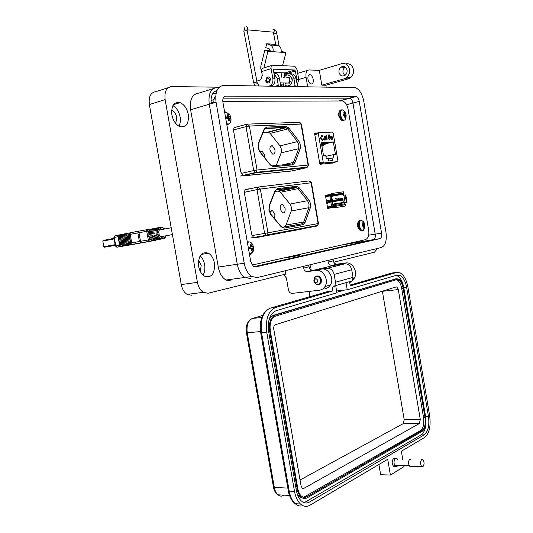 <?xml version="1.0" encoding="UTF-8"?>
<svg xmlns="http://www.w3.org/2000/svg" width="533" height="533" viewBox="0 0 533 533"><rect width="100%" height="100%" fill="white"/><g stroke="black" fill="none" stroke-linecap="round" stroke-linejoin="round"><path stroke-width="0.8" d="M261.543 70.642L260.77 68.604L260.864 66.012L264.794 50.315L269.925 50.648L269.165 48.829L265.74 47.637L266.713 43.753L274.795 44.352L278.213 45.525L270.144 44.939L266.713 43.753M264.794 50.315L267.852 51.381L263.955 67.898M281.177 84.187L283.056 85.273L282.956 86.326M265.654 80.756L266.866 77.372C268.605 76.499 269.811 77.138 270.478 79.304L269.298 82.668C267.539 83.568 266.327 82.935 265.654 80.756M257.759 83.554L258.918 84.854L258.825 85.94M281.177 51.375L285.954 52.534L282.563 65.646M273.829 72.555L285.302 72.834L286.121 74.38M278.213 45.525C280.651 46.704 281.584 48.936 281.018 52.221L285.954 52.534M267.852 51.381L272.976 51.708L269.925 50.648M285.302 72.834L294.649 69.99L273.829 69.17L273.409 70.149L274.915 78.844C275.261 81.616 274.495 83.808 272.623 85.42L270.564 85.387C272.436 83.768 273.202 81.569 272.856 78.791L274.915 78.844M281.018 52.221L272.976 51.708C273.536 48.39 272.596 46.131 270.144 44.939M271.81 65.432L263.102 68.171C261.883 68.331 261.39 69.463 261.63 71.575L262.289 75.38L260.71 79.817L256.606 81.243M297.234 85.113L298.746 79.464L297.061 69.663L294.829 66.232L272.556 65.199C271.344 65.352 270.857 66.498 271.097 68.624L272.856 78.791M294.649 69.99L295.369 70.982L296.821 79.417L296.741 82.222M269.205 86.106L270.564 85.387M254.281 84.58L254.294 85.873M271.27 86.139L272.623 85.42M294.509 85.813L293.197 86.493M216.058 102.203L244.214 263.229C245.46 269.518 247.998 273.949 251.823 276.52L257.272 277.553L381.428 247.492C385.459 245.64 386.971 240.543 385.965 232.188L363.799 101.37C362.273 94.001 359.482 89.431 355.424 87.652L223.747 85.38C217.497 86.286 214.939 91.896 216.058 102.203L209.256 104.221L237.285 264.255C238.524 270.504 241.063 274.908 244.894 277.453L250.357 278.479L244.894 277.453C241.063 274.908 238.524 270.511 237.285 264.261L209.256 104.228C208.143 93.981 210.715 88.398 216.978 87.479L218.903 87.505M359.229 101.397L381.575 233.154C381.934 236.172 381.388 238.004 379.929 238.651L255.427 266.946L253.535 266.587L250.77 261.796L222.894 102.169C222.488 98.498 223.394 96.486 225.619 96.133L356.237 96.48C357.683 97.119 358.682 98.758 359.229 101.397L352.946 103.049L375.212 234.14C375.565 237.152 375.012 238.977 373.546 239.617L253.808 266.74L373.546 239.617L379.929 238.651M355.791 96.406L349.495 98.092L223.147 98.159L349.948 98.165C351.4 98.798 352.4 100.431 352.946 103.049L375.205 234.14C375.565 237.152 375.012 238.971 373.546 239.617L341.6 245.033M213.893 102.849C213.686 99.811 214.293 97.532 215.718 96.007C214.293 97.532 213.686 99.811 213.893 102.849M320.746 280.032L320.226 283.063C317.555 285.495 315.436 284.775 313.857 280.891L314.403 277.813C317.068 275.428 319.18 276.167 320.746 280.032M317.881 280.551C317.182 283.323 316.029 283.469 314.43 280.978C315.123 278.206 316.276 278.066 317.881 280.551M286.101 83.015L288.713 83.068L289.885 79.79C289.232 77.691 288.047 77.065 286.321 77.911M268.179 83.115L266.094 80.769L267.3 77.385L268.405 76.959M289.219 83.115L290.378 81.356M269.518 79.544C268.885 82.442 267.819 82.762 266.307 80.516C266.926 77.618 267.999 77.292 269.518 79.544M289.879 78.451L288.193 77.512M287.94 77.525L288.606 77.152L289.732 78.011L289.652 79.011M289.925 80.723L290.352 81.582L289.512 83.095L288.833 82.968M286.434 83.021L285.102 83.941L285.048 85.047C286.614 86.266 288.233 86.306 289.899 85.18C294.909 81.736 290.378 71.988 285.535 75.753L283.836 77.845M288.166 77.585L288.58 77.138M287.6 86L290.145 85.18C293.523 80.37 292.824 76.972 288.04 75.006M289.346 83.175L288.993 82.822M280.371 83.901C281.404 83.954 281.737 84.76 281.371 86.299M277.113 85.7L276.4 85.913M397.698 459.586L396.845 458.46L395.459 458.353C393.554 460.918 393.554 463.643 395.466 466.528L396.872 466.635L397.791 465.476M395.146 466.522L393.634 466.482C391.722 463.603 391.722 460.878 393.634 458.313L394.906 458.34M309.3 296.848L309.946 291.318M329.934 266.353L318.274 269.152M321.885 269.018L327.135 268.319C330.733 268.259 333.072 270.291 334.144 274.408L335.49 282.25L334.904 285.781L332.152 287.64L332.725 290.965L327.302 291.658M378.896 464.49L380.642 474.716L390.403 475.05L387.711 459.286L309.913 505.231C306.695 507.043 303.557 506.636 300.512 504.011C297.554 501.233 295.549 497.022 294.502 491.373L289.212 491.106L261.543 332.685C260.124 319.687 263.062 311.485 270.364 308.074L275.514 307.528L332.725 290.965M402.795 459.699L401.356 451.224L424.601 437.493C429.272 433.595 430.964 426.407 429.691 415.927L407.918 287.08C406.552 279.912 404.001 275.181 400.276 272.903L396.659 272.443L350.274 285.881L349.721 282.643L352.446 280.824L353.033 277.38L351.727 269.745C350.674 265.734 348.375 263.762 344.824 263.835L332.365 265.607M330.68 266.167L333.105 265.421M346.177 283.656L347.23 289.772L397.112 275.095L400.196 275.481C403.348 277.42 405.5 281.417 406.659 287.487L428.485 416.599C429.565 425.501 428.119 431.59 424.161 434.875L309.367 502.099C306.655 503.612 304.017 503.272 301.451 501.067C298.933 498.721 297.234 495.144 296.341 490.34L268.659 331.626C267.446 320.599 269.918 313.631 276.067 310.706L336.916 292.804L335.85 286.594M275.514 307.528C268.239 310.946 265.307 319.18 266.74 332.239L294.502 491.373M390.403 475.05L403.981 466.642L403.807 465.635M398.004 279.765L398.924 281.597M396.146 275.381L397.358 275.827C400.516 277.753 402.668 281.744 403.827 287.8L425.614 416.633C426.693 425.514 425.241 431.59 421.27 434.868L304.176 502.712M347.23 289.772L344.265 290.112L336.829 292.291M336.603 290.985L344.265 290.112M334.204 286.674L334.264 287.04M268.799 320.806C269.931 317.801 271.57 315.949 273.709 315.25L395.832 278.846M397.858 279.652L398.271 279.992M303.57 498.408L299.513 496.969L297.167 493.765M269.651 330.946C268.725 322.618 270.597 317.342 275.255 315.096L396.279 278.792L398.657 279.092C401.043 280.558 402.675 283.589 403.554 288.18L425.427 417.519C426.247 424.288 425.141 428.912 422.123 431.384L307.061 497.835C305.009 498.961 303.024 498.701 301.092 497.056C299.173 495.277 297.867 492.559 297.194 488.908L269.651 330.946L268.565 331.04M403.128 288.32L425.021 417.745C425.774 423.982 424.754 428.239 421.976 430.511L306.875 496.796C304.996 497.822 303.17 497.582 301.398 496.076C299.619 494.437 298.427 491.932 297.8 488.568L270.284 330.74C269.438 323.085 271.15 318.221 275.434 316.156L396.432 279.678L398.624 279.952C400.816 281.304 402.322 284.089 403.128 288.32L401.709 288.473L423.588 417.759C424.335 423.988 423.322 428.239 420.53 430.517L303.61 497.302M396.152 279.765L397.205 280.118C399.397 281.464 400.903 284.256 401.709 288.473M398.291 289.566L420.31 419.578L419.351 423.542L303.85 488.368L302.171 488.148L301.045 485.81L273.775 329.267C273.509 326.916 274.035 325.41 275.361 324.75L396.206 286.887L396.898 286.974L398.291 289.566L382.394 291.311L404.214 419.724L403.228 423.642L300.032 480.013M410.963 466.288L409.717 466.255C408.125 463.81 408.118 461.505 409.69 459.326L410.743 459.353M422.922 466.661L421.763 466.575C420.184 464.11 420.164 461.778 421.723 459.586L422.856 459.673C424.448 462.118 424.468 464.443 422.922 466.661M175.364 122.99L176.57 120.418L176.563 116.993C175.837 113.629 174.304 111.417 171.966 110.364L171.639 110.264M200.261 271.384L201.221 265.287L198.569 260.257M344.744 75.533L342.986 72.548C342.719 70.349 343.385 68.597 344.991 67.298L345.324 67.078M347.05 70.05C345.957 66.618 343.945 65.639 341.007 67.111C339.401 68.424 338.735 70.183 339.001 72.395C340.114 75.873 342.159 76.832 345.131 75.266C346.677 73.954 347.316 72.215 347.05 70.05M307.668 86.719L306.062 77.338C305.536 72.761 306.508 70.296 308.98 69.943L319.307 70.363L341.733 63.68C345.717 62.974 348.302 64.859 349.481 69.343C349.908 72.781 348.902 75.553 346.463 77.658L344.291 78.771L321.839 85.167L325.87 85.247L348.262 78.884L350.421 77.778C352.853 75.686 353.859 72.934 353.439 69.517C352.266 65.059 349.688 63.187 345.71 63.887L345.504 63.88M178.941 126.174C180.301 123.649 180.687 120.558 180.087 116.907C178.981 111.57 176.596 107.806 172.932 105.621M171.866 114.842C171.166 105.734 173.918 101.676 180.114 102.656C184.271 104.535 186.996 108.479 188.296 114.502C189.015 123.703 186.19 127.733 179.828 126.594C175.803 124.662 173.152 120.744 171.866 114.842M203.046 275.148C204.745 272.21 205.272 268.685 204.619 264.575C203.906 260.837 202.407 257.925 200.115 255.84M198.629 266.407C198.156 255.687 201.447 251.29 208.503 253.222C211.534 255.127 213.513 258.412 214.446 263.082C214.946 273.875 211.588 278.226 204.386 276.147C201.461 274.222 199.542 270.977 198.629 266.407M313.197 79.41C312.658 76.892 311.658 75.326 310.186 74.707C308.387 74.567 307.648 76.086 307.967 79.27C308.5 81.776 309.5 83.341 310.952 83.961C312.771 84.121 313.517 82.602 313.197 79.41M278.413 86.253L277.153 78.444L279.445 78.504L280.871 86.293M314.617 277.513L314.663 277.446C317.555 274.848 319.86 275.654 321.559 279.858L320.999 283.15C319.827 284.795 318.321 285.195 316.482 284.349M288.333 77.285L288.919 77.298M211.115 102.696L213.313 102.682M168.235 87.659L155.889 91.663C150.692 92.396 148.514 96.693 149.347 104.548L181.273 284.569C182.186 289.146 184.125 292.417 187.083 294.389L191.933 295.289M177.809 103.362L178.535 102.296M285.128 270.811L285.695 274.095L208.07 293.257L203.24 292.337C200.288 290.325 198.349 287.001 197.43 282.363L165.13 99.598C164.277 91.623 166.436 87.279 171.606 86.566L219.19 87.212M326.169 87.019L325.87 85.247M377.571 248.425L374.479 252.169L333.791 262.216M310.019 264.781L310.566 267.952L309.566 268.199M177.369 102.309L176.27 103.835M231.402 281.018L225.899 280.025C222.048 277.533 219.509 273.216 218.277 267.073L190.614 109.765C189.528 99.691 192.14 94.174 198.443 93.222L213.24 88.638M212.874 93.302L216.092 93.322M324.937 288.673C327.242 288.353 329.061 287.134 330.393 285.008C334.644 278.646 328.548 267.706 321.559 269.058L313.004 270.204C310.979 270.231 309.666 269.085 309.067 266.753L308.78 265.081M283.649 274.602L286.368 277.946L288.44 289.899C289.033 292.211 290.312 293.37 292.284 293.377L319.5 290.205C321.819 289.892 323.644 288.666 324.977 286.521C329.241 280.111 323.111 269.085 316.096 270.438L307.508 271.583C305.482 271.61 304.163 270.451 303.557 268.099L303.27 266.413M295.222 86.526L293.996 78.891L296.181 78.951L297.567 86.559M319.307 70.363L321.839 85.167M352.813 280.045L354.198 278.346C358.403 272.183 352.46 261.656 345.577 262.989L337.156 264.135C335.17 264.175 333.885 263.069 333.305 260.824L333.025 259.211M341.933 264.228L332.046 265.421C330.054 265.461 328.761 264.341 328.175 262.076L327.895 260.45M216.911 90.67C212.407 91.803 210.515 96.12 211.235 103.635M343.359 283.389L346.184 282.597M348.815 281.917L351.227 281.171M289.932 73.794C293.15 73.467 295.235 75.186 296.181 78.951M283.443 77.831L285.855 74.553C289.799 72.648 292.51 74.094 293.996 78.891M283.19 82.955L283.776 86.339M273.929 73.128C276.8 73.274 278.639 75.066 279.445 78.504M274.015 73.627L277.153 78.444M300.452 254.241L300.579 254.961L293.237 256.606L283.343 258.065M293.237 256.606L293.11 255.88M351.134 243.594L351.014 242.928M339.414 100.804L349.948 98.165C351.4 98.805 352.393 100.431 352.939 103.049L346.597 104.721M360.268 240.856L359.109 241.802M291.444 169.214L291.364 168.761M213.866 102.429L212.394 103.289M338.622 199.095L338.462 198.136L338.622 199.095M331.499 194.472L325.443 195.344L331.499 194.472M301.758 228.983L301.658 228.424M294.616 187.596L294.429 186.517M247.225 189.348L245.553 189.548M332.819 207.564L332.685 206.797M330.707 195.258L325.496 195.684M284.116 169.954L284.036 169.494M254.174 237.851L294.536 230.269L294.449 229.776M287.32 188.529L287.154 187.569M331.533 194.765L330.653 194.931M300.072 229.33L294.536 230.269M250.07 188.742L246.386 189.188C244.874 189.628 244.261 191.134 244.554 193.712L251.603 234.16L253.708 237.671L254.874 237.878L303.917 228.657L305.003 227.798M318.134 132.904L314.923 133.07L314.663 133.856L319.753 163.524L320.273 164.251L334.764 162.832L335.024 162.192M252.022 265.074L365.165 239.763C368.09 238.604 369.282 235.573 368.736 230.649L348.022 108.852C347.116 104.668 345.297 102.036 342.579 100.957L222.787 101.337M341.08 199.235L341.9 199.315L341.72 199.775L342.246 199.642L341.9 199.315M341.08 199.215L340.913 198.256M331.479 194.358L325.423 195.231L327.682 208.41L333.718 207.417M236.525 126.981L235.553 127.014C234.007 127.327 233.381 128.773 233.674 131.345L240.763 171.979L243.141 175.757L293.936 170.773L294.849 170.267M315.769 133.483L314.643 133.543M254.488 237.905L301.485 229.063L302.544 228.257M247.598 189.268L245.606 189.508M115.268 245.4L104.355 247.225L115.235 245.213M115.128 244.627L103.835 246.719L104.355 247.225M103.835 246.719L102.822 241.089L114.109 238.931M114.002 238.364L103.136 240.443L102.822 241.089M114.615 245.407L111.91 245.853L114.608 245.38M339.914 194.665L330.986 196.297L339.914 194.645M343.105 200.082L342.819 198.343L335.557 198.01L335.697 199.036L340.807 199.275M333.285 206.478L327.529 207.524L333.338 206.491M344.838 203.892L344.638 202.707L347.043 202.28L345.777 194.885L343.005 195.364L342.806 194.205L342.026 194.325L343.325 193.905L343.319 191.8L331.346 193.566L331.206 195.171L325.59 196.217M325.67 196.67L329.82 195.871L329.994 195.364M330.44 197.183L330.24 196.051L331.046 195.937L330.926 195.225M329.82 195.871L330.054 197.257M332.345 193.372L332.359 195.511L331.046 195.937M343.372 195.298L343.159 194.052M330.26 196.144L333.025 195.658L330.273 196.217M330.26 196.171L331.439 195.957L330.267 196.184M342.806 194.205L330.34 196.604M341.16 199.222L336.063 198.976L335.823 198.016L335.457 198.069M331.266 204.832L329.974 197.27L330.973 197.077L332.272 204.645L331.266 204.832L331.852 204.739L331.353 204.832L331.593 206.251L331.839 206.664L333.145 206.478L333.805 207.93L345.737 205.938L345.517 204.665L344.565 203.886L333.625 205.658L334.584 206.451L334.811 207.75M332.918 206.671L333.471 206.584L332.918 206.671M331.593 206.931L333.025 206.697L331.593 206.931M326.443 201.201L328.714 201.121L328.988 201.501L326.669 202.52M326.856 203.573L330.32 201.987L330.28 200.721L329.88 200.321L326.263 200.148M332.272 204.645L333.052 204.519L331.759 196.97L330.973 197.077M326.689 202.627L329.321 201.647L328.714 201.121M328.221 201.214L326.429 201.121M332.865 206.524L332.739 205.818L331.939 205.951L331.739 204.772L333.052 204.519M329.068 200.714L328.994 200.281M343.878 195.198L345.144 202.607L344.265 202.767L344.465 203.906M345.144 202.607L347.043 202.28M344.638 202.707L344.265 202.767M345.737 205.938L333.805 207.93M332.739 205.818L333.625 205.658M331.786 205.065L343.439 202.906L331.353 204.832M327.822 202.12L330.427 201.627M329.327 200.295L329.394 200.661M329.261 200.681L329.194 200.288M343.439 202.906L342.886 199.668L332.499 201.281M343.512 202.413L332.978 204.092M335.75 200.774L335.637 200.095L334.118 200.328L334.238 201.014M332.612 200.615L334.118 200.328M332.719 201.247L332.379 200.595M329.287 201.134L330.313 200.941M332.579 201.74L343.119 200.095M341.733 199.848L341.62 199.175L340.134 199.402L340.247 200.082M338.648 199.682L340.134 199.402M338.755 200.308L338.642 199.635L337.142 199.862L337.256 200.541M335.643 200.148L337.142 199.862M159.8 227.378C157.975 228.237 157.115 230.109 157.235 233.001L156.082 233.221C155.962 230.329 156.822 228.457 158.647 227.604L159.8 227.378M157.501 227.824C155.676 228.684 154.817 230.549 154.93 233.434L153.784 233.654C153.671 230.769 154.53 228.904 156.356 228.051L157.501 227.824M155.216 228.271C153.384 229.123 152.525 230.989 152.645 233.867L151.499 234.087C151.385 231.209 152.245 229.343 154.07 228.49L155.216 228.271M152.938 228.71C151.106 229.563 150.246 231.429 150.359 234.3L149.22 234.513C149.107 231.648 149.966 229.783 151.798 228.93L152.938 228.71M148.727 231.009L148.161 232.761L147.874 231.142L148.727 231.009L150.066 229.237M148.161 232.761L148.087 235.539L150.259 239.61L152.145 240.916L155.709 240.316L117.173 247.199L148.554 241.529L148.314 239.943L140.512 241.309L140.772 242.895L139.399 241.509L131.604 242.948L130.165 233.321L129.059 233.534L128.973 234.607L130.498 243.148L129.399 243.354L127.96 233.747L126.861 233.96L126.767 235.026L128.293 243.554L127.194 243.761L125.761 234.174L124.669 234.387L124.575 235.453L126.101 243.961L125.008 244.161L123.576 234.593L122.483 234.806L124.369 245.333L123.916 244.361L122.823 244.56L121.397 235.02L120.311 235.226L122.197 245.733L121.737 244.76L120.651 244.96L119.232 235.439L118.146 235.646L120.025 246.133L119.572 245.16L115.801 245.853L114.289 237.432L118.053 236.705L118.146 235.646M130.938 244.714L137.447 243.608M150.259 239.61L148.314 239.943L146.462 229.79L138.673 231.155L138.973 232.688L147.874 231.142L146.462 229.79M119.139 236.499L120.218 236.292L120.311 235.226M121.304 236.079L122.39 235.872L122.483 234.806M162.199 238.924L159.867 239.144L158.308 238.191L156.362 234.8L157.515 234.58L159.46 237.984L161.019 238.931L161.845 238.877M155.216 235.013L156.875 238.118L159.58 239.504L157.568 239.564L155.729 238.331L154.064 235.226L155.216 235.013M152.924 235.446L154.583 238.544L157.288 239.923L155.283 239.977L153.444 238.751L151.778 235.659L152.924 235.446M150.639 235.872L152.305 238.964L155.003 240.336L153.004 240.396L151.745 239.71L149.5 236.086L150.639 235.872L149.5 236.086M118.053 236.705L119.572 245.16M151.878 229.37L151.798 228.93M153.87 240.543L153.777 240.05M154.15 228.93L154.07 228.49M156.436 228.497L156.356 228.051M158.727 228.057L158.647 227.604M131.604 242.948L132.064 243.927L130.958 244.134L130.498 243.148M128.293 243.554L128.753 244.534L129.852 244.334L129.399 243.354M126.101 243.961L126.561 244.933L127.653 244.734L127.194 243.761M124.369 245.333L125.462 245.133L125.008 244.161M122.197 245.733L123.283 245.533L122.823 244.56M120.025 246.133L121.111 245.933L120.651 244.96M160.726 239.29L160.64 238.784M157.521 234.613L156.362 234.8M158.428 239.71L158.341 239.204M155.223 235.04L154.064 235.226M156.142 240.13L156.056 239.63M152.931 235.473L151.778 235.659M150.126 241.356L121.391 246.459L150.126 241.342M130.958 244.134L129.059 233.534M120.218 236.292L121.737 244.76M130.945 244.747L129.326 245.007M129.332 245.04L128.66 245.007M128.686 245.147L126.747 245.48M126.754 245.5L128.833 245.147M128.839 245.167L128.193 245.253M128.193 245.273L127.487 245.373M127.494 245.413L137.447 243.634M128.753 244.534L126.861 233.96M122.39 235.872L123.916 244.361M126.561 244.933L124.669 234.387M319.847 163.851L323.871 162.958L337.556 161.639L337.889 160.68L333.152 132.944L332.505 132.057L318.701 132.764L318.348 133.723L323.205 162.079L319.64 162.865M332.146 136.721L332.565 137.94L330.853 138.04L331.579 139.28L332.592 138.707L331.879 139.739L330.6 137.974L330.62 136.774L331.26 136.068L332.146 136.721L332.359 137.954M326.363 136.861L326.023 136.874L326.043 134.976L326.869 136.388L327.142 139.972L326.363 136.861M322.498 140.392L321.232 139.599L320.593 137.867L321.606 135.222L322.958 136.188L322.798 136.495L321.679 135.728L320.839 137.887L322.045 139.833L323.231 139.013L323.491 139.293L322.498 140.392M335.457 154.483L333.325 154.663L333.878 157.875L332.066 158.041L332.505 160.606L328.541 160.979L328.101 158.401L326.256 158.567L325.703 155.316L323.504 155.503L321.319 142.737L333.318 141.945L335.457 154.483M323.871 162.958L323.205 162.079M323.751 138.367L324.464 136.461L325.377 137.141L325.503 136.461L326.116 140.039L325.77 139.433L324.817 140.126L323.751 138.367M330.02 138.167L329.407 137.161L328.661 137.421L328.515 134.969L329.601 134.909L329.687 135.409L328.788 135.455L328.861 136.748L329.387 136.668L330.26 138.174L329.634 139.946L328.594 138.62L329.561 139.446L330.02 138.167M331.773 139.306L330.853 138.04M331.26 136.068L331.952 136.774M332.592 138.707L331.892 139.739M326.602 136.841L326.936 139.986M326.869 136.388L326.742 136.834M326.283 134.962L326.329 136.455M326.289 136.421L325.956 136.475M322.552 140.386L323.165 139.2M320.839 137.887L322.212 139.939M321.452 135.782L320.639 137.934M321.606 135.222L322.758 136.235M325.876 156.349L333.325 154.663M326.109 143.643L333.318 141.945M325.75 143.277L326.942 143.091L321.952 146.408M323.711 143.417L324.91 143.23L321.765 145.322M321.446 143.464L321.845 143.437L321.479 143.677M321.659 143.557L322.871 143.364L321.579 144.23M322.685 143.484L323.891 143.297L321.672 144.776M324.73 143.35L325.93 143.157L321.859 145.869M332.066 158.041L328.188 158.907M325.377 137.141L324.464 136.461M325.097 140.166L325.77 139.433M325.503 136.461L325.91 140.052M328.654 137.314L329.021 137.181M328.828 138.607L329.361 139.493M330.26 138.174L329.634 139.946M329.161 136.635L330.06 138.22M328.861 136.748L328.788 135.455M329.601 134.909L329.481 135.415M328.515 135.002L329.401 134.956M277.893 170.58L277.813 170.12M331.186 136.541L330.607 137.654L332.252 137.521L330.607 137.654M326.383 143.13L321.899 146.109M324.35 143.264L321.712 145.023M322.305 143.404L321.526 143.923M323.331 143.337L321.619 144.476M325.37 143.197L321.805 145.569M324.977 139.739L323.791 138.407L324.377 136.941M330.8 137.607L330.707 136.914M330.906 136.868L331.539 136.535L332.252 137.521M324.544 136.901L325.57 138.274L325.023 139.726L323.991 138.353L324.544 136.901M282.343 227.231L284.269 226.885L286.048 225.066L291.231 210.995L291.458 207.404L290.032 204.059L280.371 192.266L278.066 191.081L275.021 191.474M285.102 208.383L282.856 204.699C280.838 204.306 279.945 205.791 280.191 209.143L282.417 212.82C284.455 213.227 285.348 211.748 285.102 208.383M274.442 218.363L274.968 214.592L272.709 210.881C271.41 210.395 270.498 211.028 269.964 212.774M276.234 165.49L281.184 152.844L281.424 149.3L279.978 145.875L270.191 133.423L268.632 132.191L263.222 132.277M274.961 149.766L272.456 145.822C270.537 145.536 269.705 146.968 269.971 150.126L272.456 154.057C274.395 154.357 275.228 152.931 274.961 149.766M264.641 157.468L264.648 155.096L262.123 151.132L260.057 151.798M256.14 172.572L254.927 172.692M243.508 175.883L292.157 170.86L306.588 167.688L255.547 172.839L242.968 175.67M227.984 114.675L227.504 114.795L227.971 116.58L226.545 116.947L226.618 117.746L226.825 118.546L228.344 118.679L228.517 120.625L229.037 120.718L229.516 120.598L229.65 118.646L230.463 118.446L230.183 116.854L229.283 116.547L228.497 114.768L227.984 114.675M226.638 123.629L228.217 124.069L229.91 123.243C231.295 120.425 231.289 117.68 229.89 115.008L226.119 112.07L224.713 112.596M226.772 124.356L228.011 124.376L229.91 123.243C231.029 121.83 231.315 119.845 230.756 117.287M228.524 120.558L229.516 120.598M226.845 118.546L226.672 118.02M226.558 117.26L227.644 116.82M227.698 115.255L228.497 114.768M227.977 116.327L229.01 116.034M226.585 117.507L229.283 116.547M226.658 117.94L229.61 116.774M226.718 118.02L230.183 116.854M228.331 118.679L229.896 118.426M228.41 118.872L229.65 118.646M228.537 119.432L229.563 119.185M362.966 222.647L362.633 222.807L363.08 224.353L362.014 224.779L362.08 225.459L362.24 226.125L363.379 226.125L363.473 227.724L363.832 227.744L364.779 225.612L364.552 224.273L362.966 222.647M362.087 220.429L360.721 220.169C359.095 220.809 358.476 222.767 358.856 226.039L361.507 230.669L363.399 230.303C365.312 227.384 365.358 224.533 363.559 221.735L361.267 220.349C357.843 220.742 359.662 231.415 362.993 230.463L364.872 226.272M363.493 227.511L364.166 227.584M362.22 226.045L363.08 225.992M362.014 224.819L362.84 224.593M362.707 222.961L363.326 222.674M363.06 223.887L363.786 223.753M363.026 224.406L363.992 224.173M364.552 224.273L364.219 224.32M362.16 225.825L364.779 225.612M362.167 225.859L364.452 225.712M363.193 226.039L364.299 225.945M363.506 226.518L364.232 226.412M250.67 244.667L250.204 244.874L250.683 246.699L249.291 247.225L249.364 248.032L249.564 248.811L251.043 248.784L251.21 250.65L251.709 250.657L252.176 250.457L252.309 248.531L253.082 248.105L252.802 246.526L251.949 246.446L251.17 244.68L250.67 244.667M249.344 253.635L251.683 253.481C253.635 250.737 253.994 247.898 252.769 244.96L252.769 244.96C251.703 242.768 250.377 241.762 248.791 241.942L247.432 242.708M249.424 254.101L251.683 253.481C253.388 252.076 253.928 249.744 253.295 246.493M251.23 250.33L252.176 250.457M249.524 248.684L250.65 248.631M249.437 248.371L249.297 247.452L252.262 246.612M249.291 247.285L250.363 246.992M250.303 245.107L251.17 244.68M250.683 246.146L251.683 245.96M250.59 246.786L251.949 246.446M249.311 247.445L252.802 246.526M249.471 248.365L253.082 248.105M249.444 248.411L252.549 248.251M250.717 248.658L252.309 248.531M251.21 249.224L252.229 249.084M344.151 112.13L343.812 112.23L344.251 113.742L343.159 114.055L343.225 114.735L343.392 115.414L344.551 115.528L344.651 117.187L345.024 117.267L345.497 115.508L346.017 115.341L345.784 113.989L344.151 112.13M341.92 109.785C340.241 110.138 339.594 111.95 339.974 115.221C340.554 117.993 341.613 119.718 343.152 120.418L345.064 119.785C346.67 116.7 346.477 113.842 344.498 111.197L342.466 109.918C338.928 109.731 340.76 120.491 344.205 120.118L345.064 119.785L346.15 116.014M344.658 117.14L345.371 117.167M343.172 114.262L344.005 113.949M343.945 112.536L344.531 112.21M344.245 113.482L344.978 113.289M343.179 114.382L345.197 113.722M343.225 114.708L345.424 113.915M343.239 114.795L345.784 113.989M344.491 115.494L345.664 115.321M344.598 115.661L345.497 115.508M344.698 116.127L345.437 115.967M263.895 67.111L266.174 67.205M296.821 79.417L298.746 79.464M286.021 73.82L295.369 70.982M261.63 71.575L271.097 68.624M244.214 263.229L218.277 267.073M381.575 233.154L368.689 235.16M225.619 96.133L224.373 96.506M255.427 266.946L255.06 267M276.687 33.126L273.669 33.779L275.728 44.665M272.943 29.222C274.622 29.581 274.855 30.574 273.642 32.207L272.476 32.107M246.266 26.71C247.972 27.076 248.211 28.109 246.992 29.801L246.939 29.828M253.628 82.722L243.861 31.147L246.999 30.481M255.327 85.886L253.635 82.768L256.773 82.115M258.365 85.933C258.772 84.354 258.318 83.541 257.013 83.494M251.869 318.647L262.636 315.423M250.11 319.88C246.892 322.598 245.66 326.869 246.406 332.685L247.219 332.739C246.393 325.237 248.151 320.466 252.482 318.421L261.756 317.508M246.413 332.719L273.462 487.089L274.322 487.442L247.219 332.739L260.524 331.586M282.37 495.05L283.463 495.523C281.557 496.529 279.712 496.29 277.926 494.811C276.141 493.198 274.941 490.746 274.322 487.442L287.847 488.088M315.343 269.891L319.02 268.965M327.135 268.319L344.824 263.835M334.144 274.408L351.727 269.745M335.49 282.25L353.033 277.38M327.748 291.531L269.818 308.254M266.473 310.433C261.303 315.216 259.378 322.612 260.684 332.619L266.74 332.239M260.69 332.665L288.306 490.72L289.212 491.106C290.258 496.729 292.264 500.927 295.222 503.692L300.512 504.011M302.977 505.67C300.272 506.497 297.687 505.844 295.222 503.692C291.984 502.419 288.313 493.491 288.326 490.82M396.659 272.443L391.922 273.029L350.134 285.075M309.367 502.099L306.209 501.913M424.161 434.875L421.27 434.868M428.485 416.599L425.614 416.633M406.659 287.487L403.827 287.8M393.314 272.856L391.502 273.149M275.255 315.096L273.709 315.25M296.082 488.854L297.194 488.908M394.86 278.966L396.279 278.792M425.021 417.745L423.588 417.759M420.53 430.517L421.976 430.511M306.875 496.796L305.302 496.709M403.228 423.642L419.351 423.542M420.31 419.578L404.214 419.724M303.85 488.368L302.364 488.301M149.347 104.548L165.13 99.598M306.062 77.338L298.746 79.497M276.953 85.933L276.001 86.219M307.594 70.363L297.694 73.341M197.43 282.363L181.273 284.569M303.557 268.099L309.067 266.753M328.175 262.076L333.305 260.824M344.291 78.771L348.262 78.884M190.614 109.765L209.256 104.228M294.429 86.513L295.222 86.279M292.237 86.479L295.149 85.626M277.693 86.246L278.413 86.033M275.394 86.206L278.339 85.333M332.046 265.421L337.156 264.135M340.5 264.275L345.577 262.989M307.508 271.583L313.004 270.204M316.096 270.438L321.559 269.058M211.001 100.517L214.019 99.611M303.917 228.657L301.485 229.063M235.553 127.014L234.88 127.194M331.932 195.764L342.906 194.152M333.531 206.644L329.8 207.33M327.522 207.49L331.932 206.677M331.593 206.251L327.442 207.011M343.538 193.073L332.572 194.665M342.299 199.442L341.933 199.495M341.773 199.762L342.139 199.708M335.777 198.216L335.404 198.276M335.87 198.782L335.497 198.836M336.063 198.976L335.697 199.036M328.828 201.767L329.214 201.714M329.367 201.441L328.988 201.501M329.341 201.254L328.954 201.314M328.348 201.88L327.962 201.94M328.042 201.92L328.428 201.86M331.619 196.983L332.912 204.545M346.43 202.38L345.164 194.971M334.584 206.451L345.517 204.665M165.75 235.826C164.191 240.616 158.667 236.299 159.034 233.494C157.775 231.042 161.266 225.232 164.464 229.057M164.284 238.371L161.599 238.824C159.72 238.078 158.494 236.366 157.915 233.687C157.608 229.117 159.041 226.965 162.225 227.238L164.77 228.997M146.528 229.783L150.013 229.243M114.722 235.906L113.855 237.525L115.115 235.733L138.62 231.162M127.867 234.82L128.973 234.607M130.079 234.393L137.86 232.894L138.673 231.155M123.483 235.659L124.575 235.453M125.675 235.24L126.767 235.026M140.512 241.309L138.973 232.688L137.86 232.894L139.399 241.509L140.512 241.309M113.855 237.531L115.368 245.94L115.801 245.853L116.787 247.172L148.554 241.469L149.407 239.757L149.12 238.131M116.787 247.172L115.368 245.94M151.765 240.863L148.554 241.529L152.145 240.916M318.601 132.79L314.65 133.763M314.79 134.596L318.348 133.723M337.556 161.639L330 163.298M268.918 210.215L269.238 205.578L274.921 190.847L277.193 188.689L296.375 186.27L299.12 187.736L308.72 199.755C310.492 202.373 310.979 205.192 310.173 208.21L305.109 222.461L302.997 224.666L284.022 228.124L281.144 226.758L270.791 214.513L268.918 210.215M269.298 206.264L269.238 205.578M286.048 225.066L303.743 221.968L308.827 207.723L291.231 210.995M310.173 208.21L308.827 207.723L309.04 204.072L307.614 200.674L298.007 188.675L280.371 192.266M252.009 235.573L264.615 233.414L256.993 189.621L244.454 192.26M258.298 187.023L308.867 180.934L311.472 182.746L318.474 223.5L318.114 223.567L311.105 182.779L260.344 189.042L267.952 232.821L318.114 223.567L317.715 225.419L316.635 226.105L266.5 235.519M250.856 237.938L265.787 235.413L267.553 234.806L267.952 232.821L264.615 233.414L265.787 235.413L266.447 235.533L253.735 237.685M245.347 189.748L257.865 187.09M290.032 204.059L307.614 200.674L308.72 199.755M284.022 228.124L282.996 227.231L301.984 223.8L284.269 226.885M278.066 191.081L295.715 187.456L275.834 190.041M277.193 188.689L276.973 189.628L275.601 190.301M299.12 187.736L298.007 188.675L295.715 187.456L296.155 187.19L296.754 187.636L279.112 191.254M302.997 224.666L301.984 223.8L303.743 221.968L305.109 222.461M274.961 191.547L274.921 190.847M296.375 186.27L296.155 187.19L276.973 189.628C276.667 189.275 276.041 189.801 275.088 191.214L269.412 205.945L269.118 210.189L270.791 214.513M270.817 214.079L281.144 226.758M258.019 187.056L256.993 189.621L260.344 189.042L258.019 187.056M318.474 223.5L317.715 225.419L267.553 234.806L266.447 235.533M317.308 225.499L316.635 226.105M258.065 147.708L258.405 143.144L264.208 129.033L266.527 127.087L286.034 126.308L288.826 127.987L298.553 140.692C300.352 143.43 300.845 146.262 300.019 149.18L294.836 162.865L292.684 164.87L273.389 166.702L270.464 165.11L259.964 152.125L258.065 147.708M258.452 143.91L258.405 143.144M282.197 164.93L293.47 162.372L298.667 148.7L281.184 152.844M300.019 149.18L298.667 148.7L298.893 145.103L297.447 141.625L287.707 128.933L270.191 133.423M241.183 173.432L253.681 170.587L246.033 126.588L233.581 129.925M234.427 127.547L246.699 124.236M247.778 124.109L298.786 122.323L301.018 124.082L249.391 126.028L257.039 170.014L308.061 165.05L301.018 124.082L301.392 124.116L299.899 122.443M285.468 171.646L286.268 171.473M245.06 175.723L244.241 175.91M279.978 145.875L297.447 141.625L298.553 140.692M272.55 165.836L291.678 164.044L293.47 162.372L294.836 162.865M267.846 132.064L285.382 127.54L264.921 128.6M266.527 127.087L266.22 128.147L264.761 128.793M288.826 127.987L287.707 128.933L285.382 127.54L285.728 127.34L286.161 127.673L268.632 132.191M264.235 129.825L264.208 129.033M286.034 126.308L285.728 127.34L266.22 128.147L264.381 129.452L258.585 143.564L258.272 147.714L259.964 152.125M259.991 151.712L270.464 165.11M272.37 165.85L273.389 166.702M291.678 164.044L292.684 164.87M247.079 124.136L246.033 126.588L249.391 126.028L247.079 124.136M253.681 170.587L255.021 172.739L255.547 172.839L256.48 172.259L257.039 170.014L253.681 170.587M301.398 124.162L308.427 165.037L306.861 167.602M308.427 165.063L307.501 167.142L256.48 172.259L240.196 176.077M226.772 124.382L227.738 124.529L229.583 123.589M225.532 111.91L224.626 112.11M226.845 124.782L228.077 124.362M359.828 220.316C358.203 220.962 357.583 222.914 357.963 226.185L360.614 230.809L362.533 230.802M358.936 220.822C356.497 224.133 357.057 227.458 360.614 230.809L361.64 230.949M362.62 230.782L363.393 230.309M363.413 230.296L364.099 229.157M249.444 254.228L250.377 254.221M248.198 241.716L247.325 242.069M249.77 254.268L250.144 254.094M250.457 254.201L252.942 251.216M341.04 110.011C339.361 110.371 338.708 112.183 339.088 115.448C339.668 118.213 340.727 119.945 342.273 120.638L344.884 119.945M339.874 110.584C337.602 114.215 338.402 117.566 342.273 120.638L343.718 120.425M267.3 77.385L266.866 77.372M294.736 70.003L285.382 72.848M295.175 85.806L294.576 85.793M225.899 280.025L251.823 276.52M340.134 100.797L356.237 96.48M321.186 282.796L320.226 283.063M288.713 83.068L280.198 82.895M281.97 77.791L281.031 72.801M273.662 33.726L273.103 32.473L273.642 32.207L246.992 29.801L257.266 83.275L256.879 83.488M243.854 31.087L244.9 27.35M284.702 75.626L284.169 72.794M282.823 65.659L282.71 65.073M279.112 45.978L276.68 33.073C276.52 31.407 275.561 30.154 273.795 29.315M276.747 85.873L277.84 86.199M395.466 466.528L393.634 466.482M273.482 487.175C273.289 487.548 275.115 493.705 277.926 494.811L289.506 495.437M334.904 285.781L352.446 280.824M397.358 275.827L400.196 275.481M299.513 496.969L301.092 497.056M397.205 280.118L398.624 279.952M395.393 287.147L396.898 286.974M394.593 465.342L409.251 465.729M409.717 466.255L421.763 466.575M171.966 110.364L171.619 110.471M341.007 67.111L344.991 67.298M180.114 102.656L173.531 104.668M208.503 253.222L201.161 254.414M310.186 74.707L308.634 75.173M203.24 292.337L187.083 294.389M346.463 77.658L350.421 77.778M354.198 278.346L353.099 278.659M330.393 285.008L324.977 286.521M104.208 247.212L115.228 245.18M160.24 229.863L171.2 227.764M153.158 238.158L154.117 237.978M155.263 237.765L156.409 237.551M157.561 237.338L158.714 237.125M160.553 236.792L172.412 234.6M343.325 193.905L332.359 195.511M341.88 199.702L342.246 199.642M331.839 206.664L327.515 207.457M329.321 201.647L328.934 201.707M161.019 238.931L161.599 238.824C164.151 238.937 165.643 237.918 166.056 235.773M159.867 239.144L158.721 239.35M157.568 239.564L156.429 239.77M155.283 239.977L154.144 240.19M153.004 240.396L151.445 240.683M323.724 162.938L319.827 163.798M280.991 205.058L282.856 204.699M270.724 211.261L272.709 210.881M281.177 226.358L281.677 226.998M311.472 182.746L309.893 181.06M270.671 146.262L272.456 145.822M260.217 151.592L262.123 151.132M270.491 164.71L271.317 165.663M273.735 128.027L274.582 127.8M227.611 115.048L228.171 114.682M362.693 222.941L363.279 222.661M342.466 109.871L343.072 110.031M343.872 112.363L344.251 112.137"/></g></svg>
